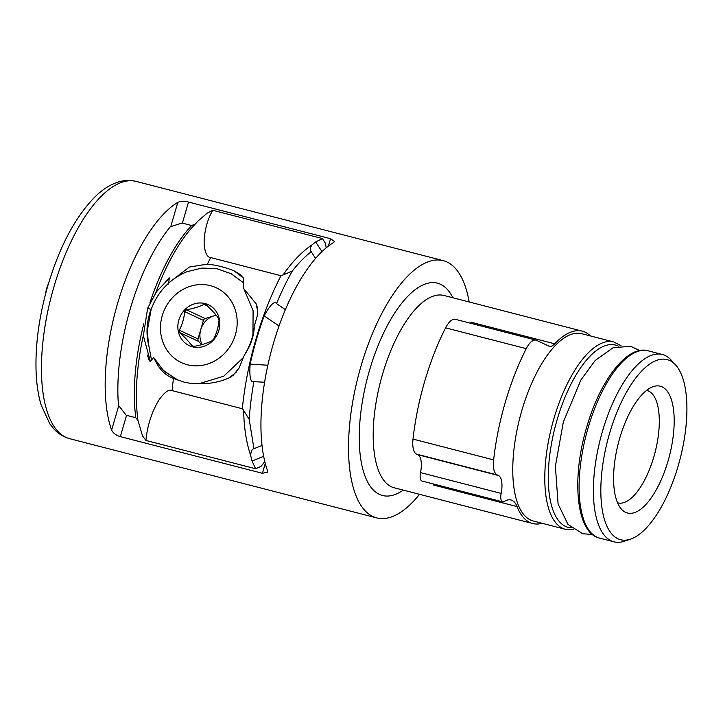 <?xml version="1.0" encoding="UTF-8"?>
<svg xmlns="http://www.w3.org/2000/svg" width="723" height="723" viewBox="0 0 723 723"><rect width="100%" height="100%" fill="white"/><g stroke="black" fill="none" stroke-linecap="round" stroke-linejoin="round"><path stroke-width="1.08" d="M195.083 224.157L191.64 225.522L182.051 223.046L170.348 226.76A131.568 52.887 104.5 0 0 118.464 405.332L126.209 415.255L135.807 417.731L138.021 420.56L142.512 435.888L145.947 440.452C147.591 421.22 155.12 405.648 159.647 398.997C164.844 391.947 168.983 389.155 172.065 390.601L242.341 408.739L243.669 410.465C243.958 427.447 246.299 442.485 250.691 455.598L252.038 461.039L263.66 456.285M252.038 461.039L255.644 468.766L260.922 466.434L264.817 461.608M326.154 247.862L325.639 243.678L322.512 238.59L212.815 210.285L207.23 213.122L198.21 220.84L190.447 229.299A133.249 53.556 104.5 0 0 155.816 292.634M171.541 280.687L189.426 267.022L207.411 264.13C216.909 265.151 225.865 267.429 234.288 270.971L240.542 274.704L243.579 278.599L243.208 287.944L256.096 303.723L257.298 307.167L257.352 315.562L254.397 325.82C253.909 336.331 250.538 346.145 244.284 355.255L239.123 367.989L233.041 375.382L229.58 377.632C220.425 381.889 210.248 383.913 199.051 383.696L191.893 383.579L184.6 382.286L173.475 378.436C165.513 375.562 159.322 369.381 154.903 359.909L153.601 357.397L150.303 361.663L149.146 360.325L147.42 355.002M322.512 238.59L315.689 241.934L311.884 244.961C301.663 251.929 292.047 261.934 283.027 274.984L280.985 275.716L210.709 257.578C207.32 257.289 205.169 253.249 204.257 245.468C203.678 238.436 205.251 222.783 212.815 210.285M165.847 281.139L169.309 277.885L168.586 284.022M243.398 282.747L231.224 273.764L217.063 268.757L201.979 268.052L187.058 271.676C169.887 278.906 157.912 291.45 151.143 309.308L147.311 330.763L148.378 343.19L151.423 359.702M176.204 379.259L163.208 370.284L153.601 357.397M244.148 289.372L253.095 310.727L252.951 334.604M243.371 357.56L223.796 376.168L199.051 383.696M254.397 325.82C253.33 336.421 249.959 346.236 244.284 355.255M154.903 359.909L164.148 371.233L177.795 379.964M315.689 241.934L321.961 251.631M273.321 343.732A132.86 53.403 104.5 0 0 267.393 470.321L267.546 472.146L262.404 473.294L120.361 436.638C116.258 435.508 113.348 433.339 111.622 430.122A132.86 53.403 104.5 0 1 117.56 303.533A132.86 53.403 104.5 0 1 177.804 202.35C180.813 201.111 184.383 201.012 188.513 202.051L330.556 238.707L334.559 241.491L333.565 242.548A132.86 53.403 104.5 0 0 273.321 343.732M376.81 517.93L69.733 438.698A132.86 53.403 104.5 0 1 53.854 287.094A132.86 53.403 -75.5 0 1 136.123 181.401L443.199 260.642A132.86 53.403 -75.5 0 0 360.931 366.335A132.86 53.403 104.5 0 0 376.81 517.93A132.86 53.403 104.5 0 0 419.53 494.324M443.199 260.642A132.86 53.403 -75.5 0 1 469.164 301.979M542.114 523.289A99.322 39.919 -75.5 0 1 532.715 523.524A99.322 39.919 -75.5 0 1 517.072 506.597A38.699 15.554 -75.5 0 0 510.98 500A38.699 15.554 -75.5 0 0 504.247 501.509A9.028 3.633 -75.5 0 1 502.675 501.861A9.028 3.633 -75.5 0 1 501.147 493.411A19.349 7.781 -75.5 0 0 498.409 475.499L497.18 474.93A20.642 8.296 -75.5 0 1 493.628 459.891L413.005 439.087A141.889 57.036 -75.5 0 1 445.603 327.853A20.642 8.296 -75.5 0 1 455.318 319.313L535.942 340.117A20.642 8.296 -75.5 0 1 536.529 340.334L548.838 346.082A19.349 7.781 -75.5 0 0 549.39 346.281A19.349 7.781 -75.5 0 0 554.758 343.823A99.322 39.919 -75.5 0 1 582.349 331.179A99.322 39.919 -75.5 0 1 590.456 335.942M471.134 323.398L471.279 322.277L554.758 343.823M433.158 483.913A99.322 39.919 104.5 0 0 433.583 485.052L433.737 484.067M535.942 340.117A20.642 8.296 -75.5 0 0 526.236 348.658A141.889 57.036 104.5 0 0 493.628 459.891M565.386 529.29L533.366 521.03A96.746 38.888 104.5 0 1 521.798 410.646A96.746 38.888 -75.5 0 1 581.708 333.683L613.728 341.943A96.746 38.888 -75.5 0 0 553.818 418.906A96.746 38.888 104.5 0 0 565.386 529.29L573.583 529.525M502.675 501.861L422.051 481.048A9.028 3.633 -75.5 0 1 420.515 472.607A19.349 7.781 -75.5 0 0 417.786 454.695L416.556 454.125A20.642 8.296 -75.5 0 1 413.005 439.087M648.034 350.8C627.392 344.618 599.991 380.361 586.606 427.483C571.116 479.295 576.385 533.393 599.692 538.147A96.746 38.888 104.5 0 1 588.133 427.763A96.746 38.888 -75.5 0 1 648.034 350.8L662.331 354.487A96.746 38.888 -75.5 0 0 602.431 431.45A96.746 38.888 104.5 0 0 613.99 541.834A96.746 38.888 104.5 0 0 624.32 541.238L630.573 539.132A93.023 37.388 104.5 0 0 678.237 465.702A93.023 37.388 104.5 0 0 675.535 364.871A93.023 37.388 104.5 0 0 609.525 433.565A93.023 37.388 104.5 0 0 630.573 539.132M662.331 354.487A96.746 38.888 -75.5 0 1 671.089 360.009L675.535 364.871M619.692 438.319A65.495 26.326 104.5 0 0 621.59 509.317A65.495 26.326 104.5 0 0 668.07 460.949A65.495 26.326 104.5 0 0 653.249 386.624A65.495 26.326 104.5 0 0 619.692 438.319M617.569 502.783A58.048 23.335 104.5 0 0 617.939 502.892A58.048 23.335 104.5 0 0 653.881 456.71A58.048 23.335 -75.5 0 0 646.949 390.483A58.048 23.335 -75.5 0 0 646.57 390.393M48.522 283.398A16.765 6.742 -75.5 0 0 46.796 288.179A16.765 6.742 104.5 0 0 45.567 293.936M148.848 346.073C145.82 333.899 146.543 321.645 151.035 309.327L147.619 308.305L156.439 291.758L169.245 278.219M147.619 308.305L143.353 335.707L150.384 361.509M161.392 336.791A41.274 37.686 -64.9 0 0 207.176 364.166A41.274 37.686 -64.9 0 0 236.267 313.601A41.274 37.686 -64.9 0 0 190.483 286.227A41.274 37.686 -64.9 0 0 161.392 336.791M178.355 331.532A22.576 20.615 115.1 0 1 194.261 303.886A22.576 20.615 115.1 0 1 219.304 318.852A22.576 20.615 115.1 0 1 203.398 346.507A22.576 20.615 115.1 0 1 178.355 331.532M186.48 309.806C193.466 308.522 199.322 306.715 204.04 304.374L206.326 304.961C211.523 309.86 215.581 314.234 218.5 318.075L219.024 320.506C218.364 327.221 216.566 333.402 213.637 339.06L211.866 340.904C207.149 343.244 201.292 345.061 194.306 346.344L192.02 345.748C189.092 341.907 185.034 337.542 179.846 332.643L179.322 330.203C182.25 324.555 184.049 318.364 184.717 311.658L186.48 309.806L205.196 318.563A2.576 2.359 -64.9 0 0 203.425 320.406L200.732 329.679A19.349 17.668 -64.9 0 0 202.187 344.537M216.15 315.165L205.196 318.563M216.258 315.291A19.349 17.668 -64.9 0 0 213.972 315.843A19.349 17.668 -64.9 0 0 200.732 329.679L198.039 338.951A2.576 2.359 -64.9 0 0 198.563 341.392L201.618 344.69M192.589 346.2L193.403 346.398M279.051 325.946L264.157 315.879A161.211 64.799 104.5 0 0 250.14 364.121L267.853 365.232M243.669 410.465L249.209 419.385A157.37 63.253 -75.5 0 1 253.881 381.663L264.609 382.241M253.881 381.663C250.51 382.801 249.263 376.954 250.14 364.121M262.033 445.476L253.954 448.703C252.02 449.046 250.935 451.351 250.691 455.598M255.644 468.766L145.947 440.452M264.157 315.879C270.239 304.754 274.379 300.669 276.548 303.615A157.37 63.253 -75.5 0 1 292.3 271.071L283.027 274.984M311.884 244.961C310.013 247.989 309.787 250.23 311.188 251.703C304.636 256.846 298.337 263.299 292.3 271.071M311.188 251.703L315.58 258.391M285.359 309.67L276.548 303.615M249.209 419.385L253.954 448.703M191.64 225.522A131.568 52.887 104.5 0 0 149.869 302.946M143.805 323.741A131.568 52.887 104.5 0 0 135.807 417.731M143.335 335.427A133.249 53.556 104.5 0 0 138.021 420.56M210.709 257.578A161.238 64.808 104.5 0 0 207.411 264.13M173.475 378.436A161.238 64.808 104.5 0 0 172.065 390.601M151.125 309.354L153.99 302.594M243.434 278.012L234.288 270.971M242.341 408.739A161.238 64.808 -75.5 0 1 280.985 275.716M229.58 377.632L236.511 371.947M257.759 311.685L256.096 303.723M403.262 490.122A109.643 44.067 104.5 0 1 369.507 370.348A109.643 44.067 -75.5 0 1 452.887 297.777M532.715 523.524L394.333 487.817A99.322 39.919 104.5 0 1 382.467 374.487A99.322 39.919 -75.5 0 1 443.967 295.472L582.349 331.179M433.583 485.052L517.072 506.597M470.411 323.208A99.322 39.919 -75.5 0 1 471.279 322.277M526.236 348.658L445.603 327.853M416.556 454.125L497.18 474.93M417.786 454.695L498.409 475.499M420.515 472.607L501.147 493.411M618.337 346.136A94.162 37.849 -75.5 0 0 557.062 419.946A94.162 37.849 104.5 0 0 571.441 527.853M265.278 463.398L262.404 473.294M126.543 415.345L120.361 436.638M188.513 202.051L182.386 223.136M330.556 238.707L328.414 246.064M177.804 202.35L170.755 226.615M118.726 405.684L111.622 430.122M204.04 304.374L207.311 305.901M179.846 332.643L198.563 341.392M179.322 330.203L198.039 338.951M184.717 311.658L203.425 320.406M621.012 345.702L613.728 341.943M639.846 350.565L630.673 346.317L613.194 347.655L595.156 360.497L580.912 379.982L563.353 421.961L555.381 466.281L558.102 504.021L568.025 524.437L582.756 533.773L592.408 534.387M599.692 538.147L613.99 541.834M69.733 438.698C63.805 437.099 58.653 433.999 54.261 429.372L49.824 423.895L41.103 404.889C38.355 395.58 36.701 384.988 36.15 373.122C35.056 345.901 38.925 316.864 47.754 286.001C59.367 246.923 75.065 217.252 94.867 196.99C102.205 189.724 109.896 184.763 117.948 182.115C124.067 180.163 130.122 179.919 136.123 181.401"/></g></svg>
